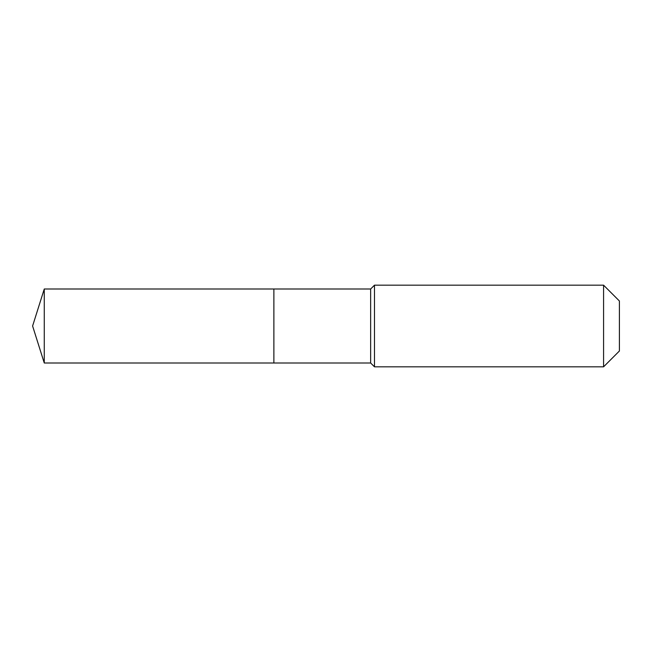 <?xml version="1.0" encoding="UTF-8"?>
<svg xmlns="http://www.w3.org/2000/svg" width="652" height="652" viewBox="0 0 652 652"><rect width="100%" height="100%" fill="white"/><g stroke="black" fill="none" stroke-linecap="round" stroke-linejoin="round"><path stroke-width="0.98" d="M32.6 326L44.263 289.007L370.646 289.007L374.476 285.177L603.581 285.177L619.4 300.996L619.4 351.004L603.581 366.823L374.476 366.823L370.646 362.993L44.263 362.993L32.6 326L44.263 362.993L44.263 289.007M619.4 351.004L603.581 366.823L374.476 366.823L370.646 362.993L273.881 362.993L273.881 289.007L273.881 362.993L44.263 362.993M370.646 362.993L370.646 289.007M374.476 366.823L374.476 285.177M603.581 366.823L603.581 285.177"/></g></svg>
